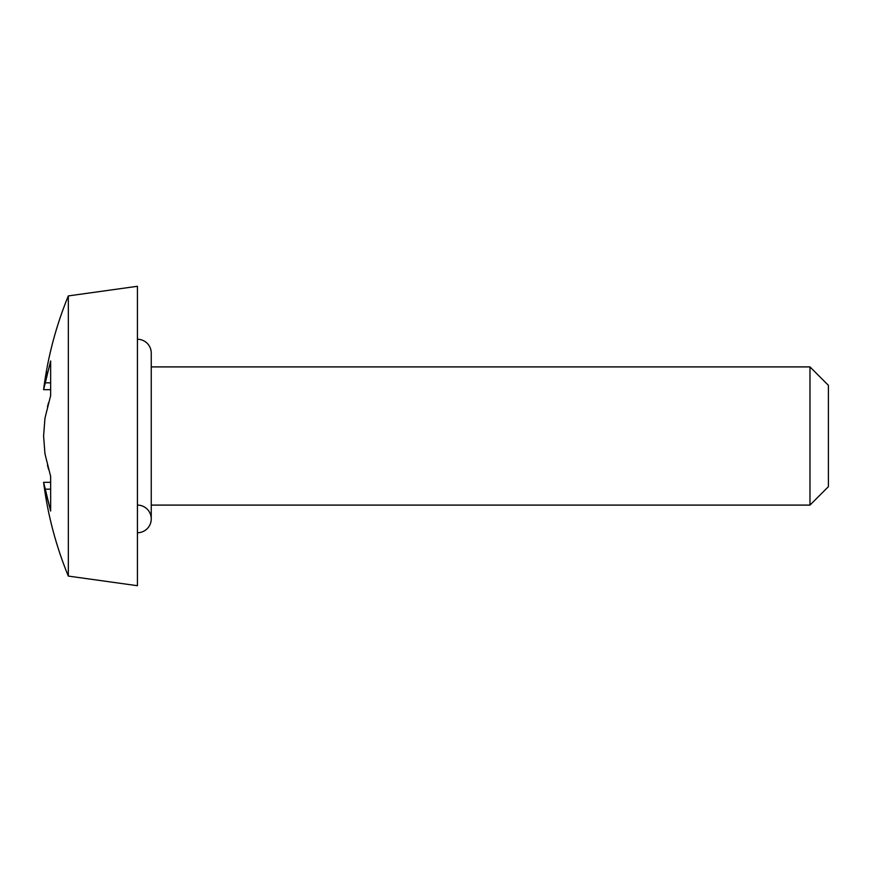 <?xml version="1.0" encoding="UTF-8"?>
<svg xmlns="http://www.w3.org/2000/svg" width="872" height="872" viewBox="0 0 872 872"><rect width="100%" height="100%" fill="white"/><g stroke="black" fill="none" stroke-linecap="round" stroke-linejoin="round"><path stroke-width="1.31" d="M137.438 505.095A13.821 13.821 0 0 1 151.248 518.916A13.821 13.821 0 0 1 137.438 532.738A13.821 13.821 0 0 0 151.248 518.916L151.248 353.084A13.821 13.821 0 0 0 137.438 339.263A13.821 13.821 0 0 1 151.248 353.084M151.248 505.095L809.979 505.095L809.979 366.905L151.248 366.905L809.979 366.905L809.979 505.095L828.4 486.674L828.4 385.326L809.979 366.905L828.4 385.326L828.4 486.674L809.979 505.095L151.248 505.095M137.438 286.288L68.332 295.913L68.332 576.087L137.438 585.712L137.438 286.288L137.438 585.712L68.332 576.087L68.332 295.913A367.701 367.701 0 0 0 43.6 389.675L50.652 360.986L50.652 395.561L44.963 418.178L43.6 436L44.963 453.822L50.652 476.439L50.652 511.014L43.6 482.325A367.701 367.701 0 0 0 68.332 576.087A367.701 367.701 0 0 1 43.6 482.325L50.652 511.014L50.652 476.439L44.963 453.822L43.6 436L44.963 418.178L50.652 395.561L50.652 360.986L43.6 389.675A367.701 367.701 0 0 1 68.332 295.913L137.438 286.288M48.57 469.343L47.47 465.168M47.47 406.832L48.57 402.657M47.47 371.864L43.6 389.675L50.652 389.675L43.6 389.675M43.6 482.325L50.652 482.325L43.6 482.325L44.963 489.17L50.652 489.17L44.963 489.17L50.652 511.014M50.652 382.83L44.963 382.83L50.652 382.83"/></g></svg>
